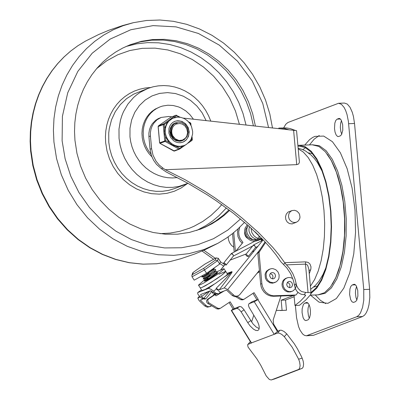 <?xml version="1.0" encoding="UTF-8"?>
<svg xmlns="http://www.w3.org/2000/svg" width="400" height="400" viewBox="0 0 400 400"><rect width="100%" height="100%" fill="white"/><g stroke="black" fill="none" stroke-linecap="round" stroke-linejoin="round"><path stroke-width="0.6" d="M306.41 335.785L313.515 335.3L362.58 316.525L364.57 315.15L366.355 312.655L367.845 309.16L368.96 304.855L369.82 297.335L369.62 289.315L354.52 123.475L353.435 116.455L352.275 112.29L350.005 107.25L347.295 104.075L344.4 103.055L338.53 103.28L341.425 104.3L344.135 107.475L345.71 110.655L347.02 114.53L348.375 121.29L363.75 289.54L363.775 300.17L362.58 307.325L360.485 312.88L358.7 315.375L356.705 316.755L306.41 335.785L304.475 335.355L302.58 333.935L299.99 330.09L298.54 326.545L296.565 317.77L295.39 305.465M283.665 127.895L285.77 124.27L287.87 122.52L338.53 103.28M352.225 284.96L350.89 286.29L349.94 288.96L349.595 294.36L350.62 299.48L351.885 301.685L353.35 302.43L355.34 301.75L356.67 300.42L357.89 296.06L357.765 290.495L356.35 285.965L354.95 284.455L354.21 284.28L352.225 284.96L355.49 284.835M307.81 319.94L308.515 319.465L309.68 317.42L310.365 314.25L310.44 310.54L309.89 306.955L308.825 304.155L307.425 302.645L306.685 302.475L304.7 303.155L303.365 304.485L302.145 308.84L302.07 312.555L303.1 317.67L304.36 319.875L305.825 320.62L307.81 319.94M337.125 119.13L335.79 120.46L334.84 123.125L334.495 128.53L335.04 132.115L336.11 134.915L337.51 136.425L338.25 136.595L340.24 135.915L341.57 134.585L342.79 130.225L342.665 124.665L341.25 120.13L339.855 118.62L339.11 118.445L337.125 119.13L340.39 119.005M341.485 120.57L340.685 123.05L340.325 127.3L340.85 131.625L341.75 134.245M309.055 304.6L308.085 308.07L307.9 311.325L308.425 315.65L309.325 318.265M356.58 286.405L355.61 289.875L355.425 293.135L355.95 297.46L356.85 300.08M295.09 130.35L290.29 128.585L286.285 127.925L279.485 128.055L284.36 128.42L289.24 129.88M293.615 130.365L296.735 164.655L298.69 163.925L299.41 162.25L296.545 130.635L183.17 118.075M296.735 164.655L165.29 169.705L185.295 179.83L205.18 191.53L214.9 197.86L233.5 211.235L242.24 218.18L258.26 232.31L272.785 247.365L279.175 255.105L285.19 263.41L283.215 264.165L286.83 267.925L290.715 273.78L293.355 280.325L295.295 288.6L296.975 291.325L298.49 292.79L301.19 294.265L304.135 294.7L305.78 292.455L301.965 291.66L300.235 290.605L298.08 288.365L296.62 285.57L295.03 279.075L292.73 273.42L289.495 268.265L285.19 263.41M309.26 273.77L310.86 269.08L310.985 266.82L309.975 264.035L308.225 262.445L305.6 261.86L284.625 262.67M223.69 266.125L219.855 263.565M213.595 259.275L202.025 251.04M294.53 222.96L292.055 223.905L289.475 223.58L287.27 222.055L285.855 219.62L285.5 216.82L286.27 214.105L288.01 212.12L290.45 211.175M283.215 264.165L280.855 261.745L276.135 254.99L270.495 247.965L264.06 240.815L249.42 226.63L233.565 213.415L216.415 200.89L207.185 194.78L188.01 183.32L166.24 171.99L161.385 168.685L162.92 168.095L165.29 169.705M220.825 269.66L224.85 264.695L220.405 261.77M215.31 258.325L203.835 250.25M278.87 128.725L278.81 128.09L279.485 128.055M162.92 168.095L159.15 164.965L156.01 161.12L153.02 155.16L151.59 148.655L150.06 149.24L151.49 155.75L153.595 160.295L156.495 164.345L161.385 168.685M150.06 149.24L148.91 136.605L150.44 136.015L150.42 132.585L150.975 129.25L152.095 126.11L153.735 123.27L157.055 119.785L161.185 117.44L168.81 116.475L171.875 116.815M161.185 117.44L158.205 118.67L155.525 120.375L152.2 123.86L150.56 126.695L149.445 129.835L148.885 133.175L148.91 136.605M288.61 211.88L288.3 211.93M292.385 223.855L292.665 223.675M296.085 283.53L294.435 285.5M304.135 294.7L305.65 295.27L304.77 296.545L300.335 301.205L294.96 305.48L299.365 305.31L300.21 304.73L306 299.82L310.75 294.445L311.035 293.43L310.215 292.67L305.78 292.455M305.6 261.86L305.475 264.12L306.72 264.48L307.705 265.505L308.84 269.145L311.065 293.59M310.655 269.835L308.96 270.45M276.285 310.39L282.085 310.41L281.155 300.215L293.41 295.52M294.05 295.495L294.96 305.48M294.165 296.75L285.56 300.045L286.49 310.24L280.235 310.55M286.49 310.24L282.085 310.41M285.56 300.045L281.155 300.215M151.59 148.655L150.44 136.015M311.045 293.38L316.69 288.23L321.69 280.12L325.83 269.41L328.925 256.57L330.85 242.145L331.515 226.775L330.89 211.125L329.005 195.875L325.945 181.69L321.835 169.185L316.86 158.905L311.235 151.3L305.205 146.7L299.03 145.3L297.89 145.4M310.185 295.16L318.015 294.855L324.5 292.725L330.51 286.935L335.755 277.78L339.96 265.725L342.925 251.36L344.495 235.42L344.59 218.695L343.21 202.025L340.42 186.25L336.36 172.16L331.24 160.46L325.31 151.735L318.87 146.425L312.245 144.795L299.03 145.3M310.975 292.59L316.555 287.48L321.495 279.45L325.585 268.85L328.645 256.14L330.545 241.875L331.2 226.67L330.58 211.19L328.715 196.11L325.68 182.08L321.615 169.715L316.695 159.555L311.13 152.035L305.165 147.485L299.06 146.1L297.965 146.195M297.97 292.355L296.175 294.85L295.32 295.025L273.44 295.79L270.82 295.26L268.335 294.12L266.12 292.44L264.275 290.29L262.415 286.435L261.865 283.635L259.025 252.44L265.6 242.46M265.065 241.885L257.8 252.91L260.64 284.105L261.19 286.905L262.3 289.545L263.92 291.885L265.96 293.815L268.325 295.235L270.895 296.07L273.535 296.29L294.095 295.495L296.175 294.85M232.525 233.58L234.205 252.015M235.415 251.385L233.71 232.625M257.8 252.91L259.025 252.44M244.63 231.9L244.625 233.635L245.305 235.875L246.28 237.33L248.055 238.765M235.785 251.19L242.965 242.43L240.175 238.65L238.985 235.295L238.685 231.77L239.705 227.29M238.08 228.82L237.465 232.11L237.975 236.625L239.92 240.755L242.185 243.285M235.935 251.11L242.965 242.43L235.955 251.1M211.71 305.78L209.2 306.75L207.505 306.445L206.005 305.485L204.775 305.95L199.045 300.535L197.805 298.095L199.455 296.16M252.195 251.66L254.2 250.89L263.14 239.85L224.245 287.9L227.7 289.56L259.655 250.095M204.775 305.95L207.29 307.185L210.53 306.49M259.39 270.375L239.665 294.735L237.96 295.98L235.945 296.21L234.295 295.63L227.7 289.56M233.43 294.975L232.205 295.445L234.375 296.615L236.08 296.64L237.96 295.98M206.345 298.185L205.7 298.825L203.11 297.99L201.885 298.46L198.44 294.995L197.7 293.695L197.725 292.59L208.365 288.44L210.905 289.205L213.515 291.135L216.605 288.95L216.05 288.455L219.21 289.83L227.09 279.595L231.615 272.95L232.09 271.95L231.88 271.605L227.06 273.45M231.88 271.605L226.73 277.5L216.05 288.455M203.11 297.99L201.54 296.505L200.605 294.525L210.19 290.845L212.875 292.16L215.08 294.115L218.695 293.85L215.675 293.18L213.515 291.135M232.205 295.445L226.505 290.065L220.3 292.44L218.695 293.85M201.885 298.46L204.905 299.13L205.7 298.825M210.97 290.92L211.32 292.12L206.165 298.49M202.895 299.105L200.305 300.1L206.005 305.485M216.605 288.95L220.3 292.44M224.245 287.9L219.21 289.83M246.235 253.94L230.13 260.115M200.385 297.04L198.005 297.955M286.755 333.885L294.23 343.66L297.485 348.915L301.295 356.245L302.15 358.13L298.64 359.2L292.295 347.39L284.325 336.705L286.755 333.885L284.11 331.535L281.5 330.26L279.99 330.22L277.425 331.53L257.915 299.645L254.25 301.73L249.04 303.725L251.985 301.77L249.04 303.725M277.425 331.53L274.2 334.325L251.19 343L231.28 310.465L233.085 309.065L229.08 302.52M259.205 328.61L256.24 327.065L253.025 323.935L243.77 309.385L241.415 306.915L239.725 306.465L236.78 308.42L231.28 310.465M250.71 320.7L247.76 322.655L250.055 325.865L253.45 329.135L255.83 330.44L257.74 330.565L258.88 329.605L259.25 327.045L258.69 324.39L257.47 321.4L249.005 307.195L248.445 305.215L248.885 303.805M236.78 308.42L238.81 309.115L241.11 311.79L244.06 309.835M250.335 341.605L247.625 344.765L248.05 347.08L256.915 358.925L260.89 365.47L266.2 375.915L269.325 379.47L271.21 379.96L298.625 369.475L271.21 379.96M274.715 378.89L302.28 368.3L303.195 366.99L303.59 364.01L303.17 361.12L302.15 358.13M247.75 344.57L250.39 341.69M284.325 336.705L281.685 334.35L279.08 333.07L277.57 333.035L274.2 334.325L254.25 301.73M280.955 296L273.155 320.025L273.69 324.25L277.845 331.045M257.915 299.645L258.22 299.44L254.065 292.65L243.775 299.41L241.925 299.22L237.1 296.31M235.73 296.695L240.7 299.69L242.55 299.88L243.775 299.41M239.725 306.465L234.31 308.595L230.155 301.805L220.26 308.365L218.02 308.375L208.955 302.91L207.785 301.225L207.79 300.185L208.44 299.03L214.48 294.96M213.845 295.035L207.215 299.5L206.515 300.995L206.795 302.365L207.73 303.38L216.795 308.845L218.645 309.035L219.87 308.565M298.64 359.2L299.645 362.07L300.11 365.695L299.575 368.38L298.625 369.475M259.475 271.345L257.57 272.625M252.985 293.365L256.99 299.91L258.22 299.44M251.985 301.77L256.965 299.865M234.31 308.595L233.085 309.065M247.76 322.655L241.11 311.79M253.785 315.19L251.57 322.02M256.95 273.39L259.505 271.68M231.57 310.415L251.515 343.01L248.145 344.3M288.505 216.62L289.18 219.005L290.085 220.39L291.975 221.905L294.22 222.55L296.465 222.22L298.545 220.76L299.775 218.435L299.98 217.09L299.54 214.365L298.91 213.12L296.99 211.18L294.525 210.275L292 210.58L290.265 211.68L288.84 213.9L288.505 216.62M296 283.035L296.25 285.235L295.87 287.37L294.885 289.235L292.81 291L290.37 291.905L287.73 291.91L285.235 290.81L283.28 288.78L282.17 286.14L282.02 283.905L282.645 281.475L283.64 279.935L285.515 278.465L288.255 277.525L290.365 277.56L292.78 278.53M292.19 291.275L289.595 291.66L287.005 290.92L284.83 289.165L283.415 286.685L282.975 284.175L283.63 281.1L285.035 279.12L287.04 277.85M286.68 284.675L287.395 282.34L288.47 281.58L289.765 281.42L291.03 281.885L292.015 282.88L292.565 284.92L291.825 286.8L290.76 287.545L289.605 287.715L287.49 286.61L286.68 284.675M289.335 287.685L289.985 285.945L289.76 284.505L288.965 283.285L287.32 282.425M275.175 282.425L272.49 283.18L269.855 282.81L266.845 280.705L265.425 278.235L265.075 274.445L265.625 272.635L266.615 271.085L269.045 269.37L271.455 268.64L272.935 268.64L275.78 269.69L277.995 271.925L279.14 274.915L278.99 278.06L278.43 279.495L276.47 281.73L273.47 282.805L270 282.07L267.83 280.33L266.405 277.86L266.055 274.065L266.605 272.26L267.595 270.71L270.025 268.995M269.665 275.835L269.83 274.435L270.56 273.29L271.455 272.725L272.75 272.57L274.015 273.035L275 274.03L275.55 276.065L274.81 277.945L273.745 278.695L272.595 278.865L270.77 278.065L269.665 275.835M272.32 278.83L272.97 277.09L272.745 275.655L271.95 274.43L270.305 273.575M233.77 247.26L231.38 245.285L229.565 242.7L228.475 239.72L228.18 236.865M216.1 294.425L215.245 294.87L215.81 294.38M215.23 294.865L215.79 295.735L216.37 295.645L224.07 290.995M206.42 280.585L211.47 277.4M204 277.485L203.13 279.05L207.285 276.605L213.05 272.41L215.76 269.79L214.855 271.3L204.86 278.84L210.175 275.4M205.285 279.5L204.425 281.05L208.135 278.9L213.835 274.825L217.055 271.795L216.15 273.3L208.765 279.29M216.535 274.045L216.32 273.02M205.295 279.485L213.49 273.805L215.375 271.785L215.025 271.02M202.7 275.48L201.835 277.045L205.965 274.615L211.175 270.87L214.46 267.785L213.56 269.295L203.56 276.835L208.875 273.395M203.56 276.835L203.995 277.5L204.49 277.28L210.41 273.235L213.88 270.13L214.08 269.555L213.725 269.015M202.675 275.465L204.75 274.315M215.385 260.075L217.555 260.69L218.29 258.29L216.045 257.93L215.385 260.075L203.645 268.37L204.435 269.955L217.555 260.69L219.715 264.03L220.45 261.63L218.29 258.29M203.645 268.37L192.565 274.51L193.225 272.36L205.005 264.045M193.225 272.36L192.59 273.14L191.88 275.455L192.05 276.82L204.435 269.955L206.595 273.295L219.715 264.03M192.565 274.51L191.88 275.455M206.595 273.295L194.21 280.16L192.05 276.82M214.81 293.94L213.5 295.075L215.215 294.185M212.75 292.045L212.205 293.07L213.285 292.55M217.055 271.795L216.715 271.27L215.295 271.435M215.76 269.79L215.42 269.265L214 269.435M219.005 274.23L225.69 271.33L224.765 272.66L221.495 275.36L210.86 282.56L201.8 287.515L200.205 287.82L201.8 287.515L205.6 285.64L216.535 278.89L221.495 275.36L225.545 271.8L225.69 271.33L223.965 268.66L223.035 269.99L217.44 274.39L203.875 282.97L200.07 284.845L198.475 285.15L205.16 279.305M198.475 285.15L201.93 290.49L205.19 289.43L215.445 283.43L226.49 275.33L227.42 274L225.69 271.33M217.135 271.64L223.965 268.66M208.155 278.08L204.51 281.245L206.225 280.685L210.12 278.475L216.715 273.9L217.925 272.565L216.345 273.06M260.7 239.46L262.195 239.845L262.115 238.975M226.05 265.095L224.42 264.36L223.67 263.01L224.425 263.035L225.545 263.8L226.19 264.725L226.05 265.095M233.395 256.05L233.02 254.53L231.165 253.76L223.67 263.01M231.165 253.76L231.665 253.35L233.02 254.53M261.54 240.8L261.215 239.755M248.12 256.64L248.18 256.065L247.345 255.11L245.735 254.555L246.485 255.905L248.12 256.64M255.085 246.07L253.73 244.89L253.23 245.3L255.085 246.07L255.46 247.595M255.42 126.115L252.685 113.775L248.515 101.82L242.98 90.435L236.17 79.82L228.2 70.14L219.2 61.56L209.315 54.22L198.71 48.245L187.56 43.725L176.05 40.74L164.365 39.34L152.705 39.545L141.255 41.35L130.21 44.73L122.755 48.035L115.655 52.065L108.96 56.795L102.735 62.18L97.025 68.175L91.88 74.735L87.34 81.81L83.44 89.33L80.22 97.245L77.695 105.48L75.895 113.975L74.835 122.66L74.515 131.46L74.95 140.3L76.94 153.27L80.515 165.945L85.61 178.105L92.135 189.525L99.97 200L108.975 209.355L118.995 217.41L129.845 224.03L141.335 229.09L153.26 232.505L165.405 234.21L177.55 234.18L189.49 232.41L200.995 228.935L205.505 227.05L212.04 223.725L218.265 219.825L224.145 215.37L229.635 210.4M200.045 229.295L206.865 226.22L215.485 221.17L223.47 215.095L228.98 209.905L223.47 215.095L215.485 221.17L206.865 226.22L200.045 229.295M253.43 125.89L250.625 113.715L246.425 101.925L240.895 90.705L234.125 80.24L226.22 70.7L217.315 62.23L207.545 54.975L197.07 49.05L186.06 44.545L174.695 41.54L163.15 40.08L151.62 40.185L140.28 41.86L129.325 45.08L140.28 41.86L151.62 40.185L163.15 40.08L174.695 41.54L186.06 44.545L197.07 49.05L207.545 54.975L217.315 62.23L226.22 70.7L234.125 80.24L240.895 90.705L246.425 101.925L250.625 113.715L253.43 125.89M210.81 121.15L208.565 115.705L205.765 110.53L202.455 105.695L198.67 101.26L194.465 97.29L189.895 93.83L185.015 90.935L179.895 88.63L174.595 86.95L169.19 85.92L163.75 85.555L158.34 85.855L153.04 86.815L147.915 88.425L140.31 92.255L136.815 94.725L133.56 97.535L127.89 104.095L123.48 111.72L121.8 115.85L120.48 120.155L118.985 129.125L119.045 138.34L120.085 145.115L121.955 151.74L124.615 158.085L128.02 164.05L132.115 169.525L136.82 174.41L142.055 178.615L147.72 182.07L153.725 184.715L159.95 186.5L166.295 187.39L172.64 187.37L178.875 186.445L187.975 183.3M206.13 120.63L202.185 112.89L196.915 106.06L190.54 100.42L183.315 96.195L175.535 93.56L167.51 92.615L159.575 93.41L152.05 95.9L145.235 99.995L139.415 105.52L134.82 112.26L131.635 119.93L130 128.23L129.97 136.81L130.715 141.86L132.005 146.82L133.83 151.615L136.16 156.18L138.96 160.45L142.195 164.365L145.82 167.865L149.785 170.905L154.025 173.445L158.485 175.445L163.105 176.875L167.82 177.715L172.555 177.96L177.25 177.595M150.945 154.04L148.485 150.745L146.45 147.14L144.88 143.3L143.815 139.295L143.26 135.21L143.24 131.115L143.745 127.09L144.775 123.21L146.3 119.555L148.295 116.195L150.725 113.19L153.54 110.6L156.685 108.475L160.105 106.85L155.28 109.05L151.985 111.335L149.065 114.135L146.59 117.38L144.605 121.01L143.15 124.95L142.26 129.105L141.96 133.39L142.245 137.72L143.115 141.995L144.55 146.13L146.525 150.035L148.99 153.62L151.895 156.815M160.105 106.85L162.615 106.035L167.845 105.215L173.185 105.5L178.44 106.875L180.975 107.96L185.735 110.865L189.94 114.665L193.435 119.215M173.79 123.595L174.17 123.5M174.25 123.48L174.74 123.39M174.825 123.375L177.825 123.55M173.88 123.54L174.68 123.235M174.76 123.21L175.245 123.085M179.755 123.515L176.27 123.99L174.3 125.25L172.805 127.105L171.71 130.625L171.82 133.165L172.575 135.615L171.66 133.495L171.245 131.24L171.35 128.99L171.97 126.88L173.06 125.035L174.555 123.57L176.365 122.575L178.2 122.12L182.005 122.615L185.34 124.86L187.53 128.41L188.13 132.575L187 136.535L184.355 139.505L182.61 140.43L180.02 140.97L178.215 140.86L174.795 139.525L173.31 138.355L171.1 135.255L170.17 131.58L170.23 129.71L171.405 126.3L173.775 123.775L175.76 122.825M181.98 140.655L180.065 141.255M180.36 141.22L181.465 140.87M175.215 123.015L172.305 124.955L170.495 127.985L170.015 131.635L170.945 135.315L173.155 138.415L176.295 140.43L179.865 141.03L182.515 140.465M176.29 122.605L174.805 123.35L172.545 125.595L171.27 128.65L171.175 132.08L171.58 133.79L173.235 136.9L175.815 139.235L178.97 140.48L182.46 140.09L185.4 138.185L186.77 136.22L187.605 132.615L186.8 128.89L185.01 125.955L182.26 124.045L179.725 123.515M171.145 129.4L170.95 132.25L171.475 134.385L172.99 136.915L174.635 138.37M171.125 131.715L173.02 136.61M170.07 129.83L169.83 131.795M170.99 136.02L173.56 138.78M170.055 132.1L171.955 137.035M173.095 138.8L173.16 138.495M178.97 140.48L175.295 138.805L172.575 135.615M191.675 137.96L191.98 140.42L188.2 143.055M177.57 117.12L173.595 117.93L171.17 119.19L169.06 120.96L167.355 123.175L166.125 125.74L165.415 128.55L165.26 131.49L165.665 134.44L166.615 137.28L168.065 139.89L169.96 142.165L172.22 144.015L174.76 145.36L177.465 146.145L180.23 146.34L184.2 145.525L182.55 146.13L178.915 149.055L173.74 150.93M189.495 122.985L190.78 123.55M173.66 117.905L176.58 115.865L176.66 115.285L175.99 115.235L178.835 117.105M170.74 117.29L175.845 115.315L163.55 123.905L158.43 125.895M159.965 143.315L165.145 141.46L165.755 140.645L159.67 142.81M158.195 126.625L159.66 142.735L160.09 143.405L174.455 151.045L179.51 149.105L179.53 148.24L176.145 146.375L172.31 145.005L169.14 142.51L165.755 140.645L165.395 136.67L164.365 132.615L164.645 128.435L164.285 124.46L163.55 123.905L163.245 124.605L164.285 124.46L172.74 118.26L177.66 117.1L181.085 117.42L184.365 118.62L187.3 120.62L189.725 123.295L191.475 126.455L192.655 131.51L192.605 134.09L191.235 138.965L189.95 141.1L186.375 144.44L184.2 145.525M174.63 123.125L175.41 122.94L174.63 123.125M182.205 140.585L181.48 140.98L182.205 140.585M176.145 146.375L179.385 146.665L182.55 146.13M167.305 122.35L164.645 128.435M165.395 136.67L169.14 142.51M174.775 121.33L176.985 120.81L179.275 120.835L181.54 121.4L183.66 122.48L185.535 124.02L187.07 125.945L188.19 128.16L188.84 130.56L188.985 133.015L188.625 135.415L187.775 137.635L186.47 139.57L184.785 141.12L182.795 142.215M176.675 122.46L173.655 123.685L172.29 124.83L170.385 127.93L169.825 131.66L170.7 135.415L172.87 138.585L175.985 140.66L179.53 141.295L182.105 140.765L183.895 139.8M313.515 335.3L307.645 335.525M348.645 123.7L354.52 123.475M369.62 289.315L363.75 289.54M356.705 316.755L362.58 316.525M308.465 152.885L312.59 153.67M317.68 285.985L313.63 287.08M332.35 284.25L335.79 277.86L338.765 270.145L341.21 261.285L343.07 251.475L344.295 240.94L344.87 229.93L344.77 218.685L344.005 207.465L342.585 196.53L340.55 186.125L337.945 176.485L334.825 167.835L331.265 160.375L327.35 154.265M325.73 303.605L320.385 300.33L315.24 294.965M309.465 144.9L314.18 139.155L319.26 135.48M312.6 144.785L319.41 145.775L326.085 150.675L332.26 159.235L337.62 170.995L341.875 185.335L344.8 201.5L346.24 218.63L346.12 235.82L344.445 252.16L341.305 266.785L336.87 278.92L331.365 287.93L325.09 293.33L318.375 294.835M310.475 295.145L319.07 302.175L327.9 303.335L336.35 298.545L343.815 288.14L349.76 272.865L353.77 253.805L355.555 232.31L354.99 209.905L352.12 188.19L347.14 168.695L340.405 152.82L332.4 141.68L323.69 136.07L314.895 136.39L312.6 137.49L309.615 139.62L304.7 145.085M339.57 118.505L338.655 118.54M307.96 303.03L304.7 303.155M307.14 302.535L306.23 302.57M354.665 284.34L353.755 284.375M298.205 148.82L303.325 152.065L308.21 157.56L312.69 165.125L316.63 174.51L319.89 185.41L322.365 197.465L323.975 210.28L324.67 223.435L324.42 236.49L323.24 249.025L321.165 260.625L318.265 270.91L314.635 279.535L310.395 286.225M305.425 294.94L305.49 295.68M286.525 264.85L305.475 264.12L308.045 292.37M295.32 295.025L294.095 295.495M273.535 296.29L274.76 295.82M260.64 284.105L261.865 283.635M220.97 269.595L224.905 264.73M227.22 273.695L231.325 272.12L225.365 276.33M214.1 284.29L208.14 288.5M215.675 293.18L214.45 293.65M201.54 296.505L208.8 291.375M198.025 292.375L201.54 289.89M209.78 291L203.74 298.455M274.915 378.83L271.495 379.875M279.99 330.22L277.57 333.035M241.925 299.22L240.7 299.69M208.695 298.83L207.47 299.3M207.73 303.38L208.955 302.91M218.02 308.375L216.795 308.845M298.47 369.555L301.895 368.51M204.965 264.07L216.045 257.93M247.725 226.155L245.92 229.105L245.705 232.775L247.175 236.315L248.465 237.77L251.79 239.62L255.495 239.72L257.23 239.09L260 236.63M31 150.715L33.185 165.335L37.035 179.655L42.5 193.465L49.485 206.54L57.89 218.68L67.575 229.7L78.395 239.425L90.18 247.7L102.745 254.4L115.895 259.42L129.43 262.685L143.135 264.14L156.795 263.76L170.2 261.56L156.695 263.78L142.95 264.165L129.17 262.72L115.58 259.46L102.385 254.44L89.795 247.745L77.995 239.485L67.17 229.785L57.49 218.795L49.095 206.69L42.12 193.65L36.665 179.885L32.815 165.6L30.635 151.02L30.13 141.4L30.36 131.815L31.32 122.325L33.015 112.995L35.425 103.88L38.545 95.05L42.345 86.565L46.8 78.47L51.89 70.83L57.58 63.695L63.825 57.115L70.585 51.13L77.825 45.785L85.48 41.115L77.885 45.745L70.71 51.055L63.995 57L57.795 63.54L52.145 70.64L47.085 78.245L42.65 86.31L38.87 94.775L35.765 103.585L33.365 112.685L31.675 122.01L30.715 131.5L30.49 141.09L31 150.715M268.56 127.575L262.765 103.465L252.245 80.98L237.51 61.205L219.28 45.11L198.44 33.48L176.005 26.87L153.065 25.615L130.735 29.765L110.105 39.125L92.175 53.24L77.815 71.42L67.73 92.785L62.41 116.29L62.115 140.795L65.12 158.765L70.78 176.16L78.94 192.515L89.39 207.405L101.85 220.425L115.995 231.245L131.45 239.57L147.805 245.185L164.63 247.935L181.485 247.76L197.92 244.655L213.5 238.705L227.82 230.07L240.5 218.97M272.49 128.015L269.8 113.865L265.54 100.07L259.775 86.83L252.59 74.335L244.085 62.775L234.38 52.32L223.63 43.12L211.98 35.31L199.6 29.015L186.675 24.32L173.39 21.31L159.95 20.02L146.545 20.48L133.385 22.68L123.03 25.73L113.075 29.89L103.62 35.115L94.75 41.35L86.56 48.54L79.13 56.61L72.53 65.485L66.825 75.07L62.08 85.275L58.33 96L55.62 107.14L53.975 118.575L53.41 130.205L53.93 141.91L56.56 158.575L61.355 174.82L68.22 190.31L77.01 204.735L87.55 217.8L99.625 229.24L112.995 238.825L127.385 246.36L142.5 251.69L158.04 254.71L173.685 255.36L189.12 253.62L204.035 249.535L218.12 243.18L226.31 238.165L232.135 233.89L237.66 229.205L244.52 222.345M147.915 88.425L133.755 94.095L126.55 98.665L120.315 104.61L115.255 111.73L111.535 119.795L109.28 128.535L108.725 133.07L108.78 142.285L109.825 149.055L111.69 155.68L114.35 162.025L117.76 167.99L121.85 173.465L126.555 178.345L131.79 182.555L137.455 186.01L143.46 188.655L149.685 190.435L156.03 191.325L162.375 191.31L168.61 190.385L174.62 188.565L184.885 184.63M150.555 87.505L145.02 88.035L139.615 89.23L134.405 91.075L129.46 93.555L124.84 96.625L120.605 100.255L116.805 104.4L113.49 109.005L110.705 114.01L108.48 119.355L106.85 124.97L105.825 130.785L105.43 136.725L105.66 142.72L107.01 150.95L109.52 158.935L113.135 166.485L117.765 173.415L123.295 179.56L129.6 184.77L136.52 188.915L143.895 191.905L151.54 193.665L159.275 194.145L166.91 193.34L174.265 191.27L181.16 187.98L187.43 183.555M196.63 230.47L206.055 225.48L212.685 220.945L218.87 215.77L226.355 207.95M246.05 125.07L243.02 113.49L238.715 102.3L233.21 91.67L226.58 81.75L218.925 72.695L210.355 64.64L201 57.69L190.995 51.965L180.485 47.535L169.635 44.475L158.595 42.825L147.535 42.615L136.615 43.84L125.995 46.49M159.98 233.665L170.065 233.1L179.95 231.275L189.49 228.21L194.095 226.225L202.885 221.38L211.02 215.435L218.395 208.465L221.76 204.625M239.42 124.335L235.455 111.035L229.735 98.39L222.385 86.675L213.57 76.14L203.47 67.025L192.32 59.52L180.36 53.795L167.845 49.97L155.055 48.14L142.27 48.33L129.765 50.55L117.82 54.74L106.695 60.815L96.625 68.64M192.255 139.735L191.825 139.645L190.16 140.81M179.705 148.99L185.495 144.94M190.35 122.88L190.44 124.39M185.525 144.93L179.68 149.01L178.915 149.055L165.145 141.46L164.715 140.79L163.245 124.605L158.185 126.545L158.49 125.85L170.76 117.27L158.465 125.865L158.125 126.59L159.6 142.78L160.01 143.405L173.78 150.995L174.455 151.045M171.09 117.14L175.99 115.235L180.24 117.255M182.91 142.17L180.555 142.73L178.1 142.645L175.67 141.925L173.6 140.72L170.555 137.405L168.9 133.1L168.955 128.54L169.705 126.26L171.02 124.125L172.78 122.44L174.885 121.29L177.89 120.67L182.03 121.415L185.665 123.83L188.195 127.53L189.22 131.91L188.565 136.265L186.34 139.88L182.91 142.17L179.905 142.785M305.55 147.68L302.815 149.67M298.155 148.28L301.925 149.32L305.445 150.94L311.05 155.02L314.41 158.545L317.405 162.56L322.295 171.465M325.99 267.495L322.985 274.52L318.93 281.245L315.49 285.33L310.675 289.315M199.41 296.11L197.805 298.095M201.53 289.87L197.855 292.46M211.32 292.12L211.91 291.4M271.375 379.915L274.81 378.865M292.065 223.905L296.465 222.22M288.04 212.1L292 210.58M205.29 279.505L204.86 278.84M193.1 272.44L204.98 264.05L216.21 257.825M216.59 273.44L217.345 273.35M214.345 293.55L213.465 295.02M213.5 295.075L215.245 294.87M212.205 293.07L213.66 292.9M210.91 291.07L211.245 291.03M204.425 281.05L205.795 280.89M203.13 279.045L204.88 278.84M201.835 277.045L203.58 276.84M258.685 236.425L259.715 236.35M254.945 231.71L258.445 235.09M226.155 265.02L233.47 255.985M233.44 256.025L252.73 245.92M231.665 253.35L254.735 241.26M262.12 240.5L262.195 239.845M262.06 238.725L258.275 238.415L255.925 237.365L253.9 235.73L251.78 232.445L251.055 228.1M262.245 238.92L257.945 239.585L255.085 238.865L252.54 237.29L250.53 234.995L249.15 231.715L248.905 229.97L249.355 226.57M261.99 238.655L258.93 240.14L255.83 240.41L252.785 239.62L249.92 237.685L247.42 233.915L246.85 231.74L246.78 229.525L247.21 227.395L248.12 225.47M261.38 238.025L258.315 240.4L255.06 241.245L251.69 240.835L249.805 240.02L247.575 238.31L245.885 236.045L244.87 233.43L244.61 230.68L245.13 228.03L247.275 224.73M253.23 245.3L245.735 254.555M255.54 247.53L248.22 256.565M262.98 240.045L253.73 244.89M257.91 246.31L255.505 247.57M170.2 261.56L180.855 258.725L194.78 253.99L204.965 249.745L218.12 243.18M85.48 41.115L98.63 34.535L108.81 30.275L122.73 25.53L133.385 22.68M192.06 136.85L192.315 139.69L191.98 140.42L188.175 143.075M188.54 121.835L190.435 122.875L190.845 123.505L191.02 125.46"/></g></svg>
